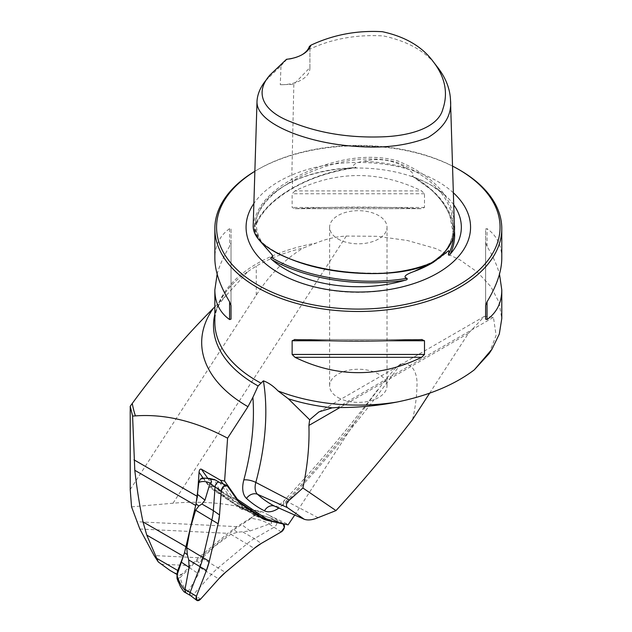 <?xml version="1.0" encoding="UTF-8"?>
<svg xmlns="http://www.w3.org/2000/svg" width="632" height="632" viewBox="0 0 632 632"><rect width="100%" height="100%" fill="white"/><g stroke="black" fill="none" stroke-linecap="round" stroke-linejoin="round"><path stroke-width="0.47" stroke-dasharray="3.16 2.37" d="M197.295 497.495A47.06 27.168 -60 0 1 195.952 505.608L186.227 546.854A47.06 27.168 -60 0 1 184.441 553.071M169.905 570.372C176.415 574.006 180.555 575.167 182.324 573.856L198.511 557.732L227.804 533.329L236.984 526.638L258.417 513.184L241.787 509.337L244.639 507.757L256.055 514.243M131.551 506.864L173.01 503.222C204.041 500.528 233.232 503.53 260.605 512.22L258.417 513.184M182.324 573.856A5.167 2.978 -60 0 1 178.343 575.239A5.167 2.978 -60 0 1 177.426 573.998M214.848 306.868L226.604 294.994L248.013 271.436A144.799 83.598 0 0 0 234.456 282.291A144.799 83.598 0 0 0 214.848 314.286M288.081 524.876L282.844 523.272L268.742 515.135L288.548 524.584M248.013 271.436L256.26 266.072A144.333 83.329 180 0 1 263.67 262.083A144.333 83.329 180 0 1 303.558 247.894L316.079 243.107C325.93 238.991 335.995 236.637 346.273 236.052L377.249 236.313L407.49 240.516L435.448 248.447L459.741 259.713L477.602 272.266L490.867 286.636L499.004 302.246L501.784 318.512M454.321 224.336C453.389 197.721 434.674 176.636 398.168 161.089C360.959 150.376 318.552 164.399 291.747 179.441C269.137 192.017 256.292 207.225 253.211 225.079M437.842 67.616C426.892 52.093 408.793 41.538 383.545 35.945C356.796 34.365 332.25 38.734 309.909 49.059L309.893 67.624L293.841 84.309L280.276 84.728L280.995 65.752L265.677 80.635M280.995 65.752L286.628 59.598A28.693 16.566 0 0 0 301.503 55.047A28.693 16.566 0 0 0 302.001 54.755M309.396 46.452L309.909 49.059M459.764 170.079A143.472 82.832 0 0 0 256.868 170.079A143.472 82.832 0 0 0 254.862 171.264M501.784 258.283C501.697 245.485 496.784 235.61 487.043 228.658L485.613 229.045L485.613 242.743L487.043 246.409C492.944 256.134 497.092 265.361 499.493 274.106M217.139 274.106C219.541 265.361 223.689 256.134 229.59 246.409L231.02 242.743L231.02 229.045L229.59 228.658C219.849 235.61 214.935 245.485 214.848 258.283M294.97 190.911L292.134 193.763L292.134 207.462L294.97 208.663C337.204 206.593 379.429 206.593 421.663 208.663L294.52 208.671L421.663 208.663L424.499 207.462L424.499 193.763L421.663 190.911C379.429 170.435 337.204 170.435 294.97 190.911L421.663 190.911M453.721 204.8A103.024 59.479 0 0 0 445.489 195.541A103.024 59.479 0 0 0 431.166 185.184A103.024 59.479 0 0 0 414.584 177.418L411.985 176.004C416.622 175.538 408.762 169.265 406.155 168.057C393.365 159.857 378.916 157.621 362.808 161.358C359.545 161.674 349.33 165.173 355.429 167.259C355.848 167.717 354.955 167.915 352.735 167.851A103.024 59.479 0 0 0 271.144 195.541A103.024 59.479 0 0 0 255.439 224.028C255.249 225.474 255.431 225.687 255.992 224.668L256.568 221.769L254.862 223.673L254.285 227.299L258.425 239.188M452.536 166.105A141.75 81.836 0 0 0 258.085 169.384A141.75 81.836 0 0 0 254.862 171.304M453.357 192.776A112.235 64.796 0 0 0 437.676 181.431A112.235 64.796 0 0 0 253.867 203.528M453.46 234.583L449.881 216.002C446.263 206.68 440.038 197.935 431.214 189.782L411.985 176.004C438.671 191.709 452.488 210.638 453.436 232.805L453.207 225.308C452.212 198.867 433.694 177.971 397.639 162.614C361.322 152.099 319.136 165.892 292.537 180.855L292.371 188.265C274.335 198.488 262.209 210.622 255.992 224.668L260.392 216.413L266.459 208.726C273.332 201.284 281.983 194.577 292.418 188.605C310.107 178.24 331.136 171.272 355.524 167.701L356.069 167.52L355.429 167.259C331.097 170.845 310.083 177.853 292.371 188.265M231.02 229.045L231.02 305.469M231.02 242.743L231.02 319.16M485.613 305.469L485.613 229.045M485.613 319.16L485.613 242.743M309.893 67.624A28.693 16.566 180 0 1 309.909 68.169A28.693 16.566 180 0 1 280.276 84.728M130.216 489.531L256.26 295.168C269.951 274.177 285.719 258.425 303.558 247.894M268.742 515.135L262.628 511.912M238.003 501.058L213.363 486.245L245.169 507.962L263.228 512.133L260.605 512.22M346.273 236.052L173.01 503.222M489.184 353.525L496.104 335.41L493.458 317.335L484.373 316.387L468.446 333.341L429.634 393.191M412.562 419.522C415.232 408.193 416.701 396.975 416.97 385.852C417.634 375.092 413.755 362.081 400.783 363.882L395.577 368.022L386.997 377.889L366.607 404.907L356.314 420.083A869.245 501.863 -60 0 1 283.887 503.649A25.628 14.797 -60 0 1 278.878 508.041M294.725 515.056L356.314 420.083M236.139 498.466L232.434 497.258L223.001 483.836M207.746 478.25L213.363 486.245L209.69 487.422L203.133 478.092M282.844 523.272L264.239 518.975M338.025 397.528A28.693 16.566 -0 0 0 369.293 401.115A28.693 16.566 -0 0 0 387.013 385.812A28.693 16.566 -0 0 0 378.608 374.097A28.693 16.566 -0 0 0 347.339 370.502A28.693 16.566 -0 0 0 329.62 385.812A28.693 16.566 -0 0 0 338.025 397.528M338.025 238.959A28.693 16.566 -0 0 0 369.293 242.554A28.693 16.566 -0 0 0 387.013 227.251A28.693 16.566 -0 0 0 358.312 210.685A28.693 16.566 -0 0 0 329.62 227.251A28.693 16.566 -0 0 0 338.025 238.959M184.03 591.813L187.585 593.251L188.012 592.927L187.862 592.05L198.645 573.848L200.107 567.71L200.052 563.341L202.074 558.261L215.52 545.716L230.87 534.269L237.348 532.263L250.138 530.935L271.721 523.138L270.291 519.931L272.574 519.52L271.081 518.169L253.092 512.552L242.996 508.302L238.035 505.624L217.756 491.783L217.187 490.677L218.356 490.337L218.743 488.639L214.414 479.475M262.233 517.813L275.789 520.95A3.563 2.062 -60 0 1 275.987 521.013A3.563 2.062 -60 0 1 276.129 521.084A3.563 2.062 -60 0 1 276.674 523.936A3.563 2.062 -60 0 1 274.343 527.08L254.356 538.622A46.934 27.097 120 0 0 247.167 543.678L218.372 567.678A46.934 27.097 120 0 0 211.53 574.306L193.408 594.522A3.563 2.062 -60 0 1 190.564 595.589L190.493 595.549M219.32 482.295L219.383 482.334A3.563 2.062 -60 0 1 219.786 482.706L229.779 496.926A46.934 27.097 120 0 0 234.053 501.192L253.985 514.796A46.934 27.097 120 0 0 254.98 515.428A46.934 27.097 120 0 0 256.79 516.32A46.934 27.097 120 0 0 259.412 517.166L260.795 517.482M187.862 592.05C183.809 587.855 181.289 582.981 180.294 577.411L196.631 560.9L233.911 529.829L251.307 518.232L260.74 520.168L269.753 523.809M180.294 577.411L177.679 578.659L177.007 578.201M201.355 478.274L202.54 478.377M271.081 518.169L243.928 509.4L239.291 507.014L213.498 489.397L208.892 485.131L203.63 478.479L206.869 478.203M252.768 512.031L253.882 514.14L253.582 515.404L251.307 518.232M180.001 585.69L177.679 578.659M270.291 519.931A61.217 23.076 13.3 0 0 262.327 517.087L253.582 515.404M262.327 517.087L253.882 514.14M236.984 526.638L136.717 521.716M198.511 557.732L154.137 555.56M139.846 529.008L227.804 533.329M160.947 564.178L190.137 565.608M234.456 282.291C221.342 295.089 214.809 308.416 214.848 322.273A143.472 82.832 180 0 1 316.079 243.107M293.841 84.309L291.747 179.441L292.537 180.855C270.085 193.368 257.35 208.434 254.325 226.051C254.388 235.009 259.855 242.783 270.749 249.363M446.974 251.876L431.538 263.362A103.553 59.787 0 0 0 445.671 253.195M254.862 223.673A103.553 59.787 0 0 0 266.475 248.7M406.155 168.057A103.553 59.787 0 0 0 362.808 161.358M352.735 167.851C306.528 175.119 268.031 197.35 255.439 224.028M454.218 229.124C451.627 209.137 438.411 191.899 414.584 177.418M435.195 260.826C448.38 250.391 454.384 238.548 453.207 225.308C453.8 235.128 450.545 244.473 443.451 253.361L432.967 261.774C415.382 269.809 395.126 273.593 372.209 273.127C345.262 273.016 320.179 269.035 296.953 261.174C284.179 256.884 273.411 251.354 264.65 244.592C257.137 238.232 253.701 232.055 254.325 226.051L254.285 227.299M229.59 228.658L229.59 246.409M294.97 339.55L421.663 339.55M327.226 340.751L389.407 340.751M487.043 246.409L487.043 228.658M424.499 193.763L292.134 193.763M424.499 207.462L292.134 207.462M256.26 295.168L256.26 266.072M318.062 517.663L287.307 501.626A860.097 496.578 120 0 0 400.783 363.882M275.339 506.469A16.479 9.52 120 0 0 287.307 501.626A9.18 2.836 43.3 0 0 283.689 501.105C316.411 466.361 347.703 429.294 377.573 389.905M283.887 503.649A9.18 2.836 43.3 0 1 283.689 501.105C275.441 508.555 275.094 505.766 275.038 506.343M337.251 407.529L493.458 317.335M468.446 333.341L339.945 407.529M241.787 509.337L209.69 487.422M269.422 524.236L281.24 531.899M270.867 518.106L281.619 523.383M214.864 479.87L219.786 482.706L227.315 485.913M188.486 591.686L200.613 599.089M200.107 567.71L218.735 578.873M202.074 558.261L225.427 572.387M230.87 534.269L254.222 548.386M242.925 532.026L254.356 538.622L261.253 543.441M247.989 510.569L261.79 518.161M237.679 505.387L253.985 514.796L261.411 517.908M217.756 491.783L234.053 501.192L241.487 504.304M218.356 490.337L229.779 496.926L237.308 500.133M218.743 488.639L208.892 485.131M217.187 490.677L213.498 489.397M239.291 507.014L242.996 508.302M244.868 509.7L254.372 512.963M250.138 530.935L241.408 524.363M237.348 532.263L233.911 529.829M196.631 560.9L200.052 563.341M189.418 567.686L198.645 573.848M178.343 575.239L177.213 574.591M226.596 294.994C219.438 302.941 215.409 309.854 214.525 315.724M258.085 169.384L256.868 170.079M445.489 195.541L431.538 185.468C407.024 171.027 368.227 164.675 333.68 169.747C306.631 173.847 285.79 182.451 271.144 195.541M263.354 261.79C280.173 276.674 303.084 286.249 332.069 290.507C377.344 297.182 428.085 285.482 453.278 261.79M256.568 221.769C255.636 231.77 259.728 241.535 268.837 251.054M422.113 339.534L294.52 339.534M309.909 68.169L309.909 48.964M301.503 55.047L302.523 54.463M484.373 316.387L318.978 411.874M244.624 507.749L262.604 511.904M329.62 227.251L329.62 385.812M387.013 227.251L387.013 385.812M276.129 521.084L271.065 518.161M254.98 515.428L238.999 506.2M264.16 519.401L256.79 516.32M275.987 521.013L281.753 523.414M243.928 509.4L253.092 512.552"/><path stroke-width="0.95" d="M134.79 470.295C136.947 488.971 139.688 506.177 142.998 521.898L146.774 535.107L158.276 561.935L154.137 555.56L139.846 529.008L131.551 506.864L130.216 489.531L130.216 406.257L132.594 416.053L134.79 470.295L195.659 505.434M203.133 478.092L199.056 472.294L197.382 496.428A47.06 27.168 -60 0 1 197.295 497.495M199.056 472.294C199.357 469.774 200.131 468.747 201.379 469.197L220.45 480.209L224.613 481.047L227.591 438.181C195.612 421.196 164.889 413.763 135.43 415.888L132.594 416.053M184.441 553.071A47.06 27.168 -60 0 1 183.304 556.199L177.766 570.483L157.06 558.538M158.276 561.935L169.905 570.372L177.213 574.591M177.426 573.998A5.167 2.978 -60 0 1 177.766 570.483M337.251 407.529C357.546 407.679 377.533 405.839 397.22 401.999A143.472 82.832 180 0 1 278.025 390.916L288.326 398.776A144.799 83.598 0 0 0 332.29 407.838L337.251 407.529M130.216 406.257L132.285 403.421C157.645 368.733 184.631 337.061 213.237 308.416L214.848 306.868M214.848 314.286A144.799 83.598 0 0 0 214.525 315.724A144.799 83.598 0 0 0 258.117 385.947L261.04 383.158A143.472 82.832 180 0 1 214.848 322.273L214.848 289.93L217.139 274.106M278.025 390.916C273.324 386.026 268.45 382.668 263.394 380.827A230.285 132.957 -60 0 1 255.826 482.429A9.18 3.144 15.1 0 0 243.826 479.933A221.137 127.68 120 0 0 252.887 397.346L258.117 385.947M252.887 397.346L247.965 406.676L227.591 438.181M236.139 498.466L268.774 520.413L288.081 524.876L294.725 515.056M288.326 398.776L309.664 419.751L318.978 411.874L332.29 407.838M270.212 74.781L265.677 80.635C260.431 87.184 257.548 93.955 257.027 100.946L253.211 225.079C252.208 240.705 273.427 252.998 294.788 260.676C314.807 267.699 336.493 271.815 359.837 273.016C385.544 274.786 409.038 271.61 430.313 263.473C448.025 252.626 456.028 239.583 454.321 224.336L450.505 100.204C450.039 88.851 445.821 77.997 437.842 67.616L433.323 61.77C445.126 77.136 448.301 92.904 442.866 109.083C438.237 127.332 410.682 136.449 379.01 136.931C347.047 137.673 317.983 132.76 291.81 122.197C262.462 111.382 254.04 92.564 270.212 74.781L286.509 59.282A30.131 17.396 180 0 0 302.523 54.463A30.131 17.396 180 0 0 310.873 45.22C333.214 34.728 357.056 30.225 382.407 31.711C405.404 36.719 422.373 46.736 433.323 61.77M257.027 100.946C255.984 115.395 275.923 127.103 296.811 134.632C316.277 141.465 337.393 145.471 360.169 146.648C385.322 148.291 407.893 145.281 427.888 137.594C444.414 127.569 451.959 115.103 450.505 100.204M302.001 54.755A28.693 16.566 0 0 0 309.396 46.452L310.873 45.22M499.493 274.106L501.784 289.93L501.784 318.512L499.32 334.012L491.996 349.188L474.316 369.831C454.606 384.785 428.907 395.506 397.22 401.999M254.862 171.264A143.472 82.832 0 0 0 214.848 228.65A143.472 82.832 0 0 0 358.312 311.489A143.472 82.832 0 0 0 501.784 228.65A143.472 82.832 0 0 0 459.764 170.079L458.548 169.376A141.75 81.836 0 0 0 452.536 166.105M263.394 380.827L261.04 383.158M501.784 289.93C501.697 302.728 496.784 312.603 487.043 319.555L485.613 319.16L485.613 305.469L487.043 301.804C496.784 285.672 501.697 271.16 501.784 258.283L501.784 228.65M214.848 228.65L214.848 258.283C214.935 271.16 219.849 285.672 229.59 301.804L231.02 305.469L231.02 319.16L229.59 319.555C219.849 312.603 214.935 302.728 214.848 289.93M421.663 339.55L424.499 340.751L424.499 354.449L421.663 357.301C379.429 377.778 337.204 377.778 294.97 357.301L292.134 354.449L292.134 340.751L294.97 339.55C337.204 341.62 379.429 341.62 421.663 339.55L422.113 339.534M294.52 339.534L294.97 339.55M258.425 239.188L272.108 254.815L272.74 256.797L271.144 257.319C270.457 258.046 270.741 258.851 272.013 259.736A103.024 59.479 0 0 0 404.922 280.3C406.929 279.929 407.616 279.273 406.976 278.333C400.791 276.318 411.132 272.518 413.928 271.515L433.197 262.406L448.681 250.651L449.004 251.686L448.38 254.427C448.649 255.581 449.257 255.486 450.197 254.151A103.024 59.479 0 0 0 453.721 204.8M254.862 171.304A141.75 81.836 0 0 0 260.289 286.367A141.75 81.836 0 0 0 459.638 284.479A141.75 81.836 0 0 0 458.548 169.384A141.75 81.836 0 0 0 458.548 169.376L459.764 170.079M253.867 203.528A112.235 64.796 0 0 0 263.354 261.79A112.235 64.796 0 0 0 453.278 261.79A112.235 64.796 0 0 0 453.357 192.776M474.316 369.831L489.184 353.525L491.996 349.188M429.634 393.191L412.562 419.522A855.175 493.742 -60 0 1 335.987 510.593L318.062 517.663C312.563 520.002 307.966 520.539 304.269 519.275L275.086 506.366A16.479 9.52 120 0 0 275.339 506.469M237.071 498.774L224.613 481.047M278.878 508.041A25.628 14.797 -60 0 1 264.484 510.83A237.972 137.389 -60 0 1 246.512 498.427A9.18 7.442 -47.6 0 1 257.556 494.319A228.823 132.112 120 0 0 274.833 506.248L304.269 519.275L287.299 507.551L257.556 494.319A16.479 9.52 120 0 1 255.826 482.429L289.511 500.007L302.886 487.991A235.207 135.793 120 0 0 308.914 425.447L309.664 419.751M289.511 500.007C286.399 502.93 285.656 505.442 287.299 507.551M302.886 487.991L335.987 510.593M223.001 483.836L220.45 480.209M256.055 514.243L264.239 518.975L238.003 501.058M268.774 520.413L264.239 518.975M214.864 479.87L210.598 479.167L211.578 482.074L210.101 483.069L204.981 500.109L201.924 504.028L198.835 505.971L195.636 510.214L190.248 528.463L186.764 547.818L187.349 554.675L188.731 559.952L189.118 567.346L184.876 590.012L185.666 591.947L184.03 591.813L190.493 595.549M190.564 595.589A3.563 2.062 -60 0 1 190.437 595.502A3.563 2.062 -60 0 1 190.161 592.31L200.154 566.541A46.934 27.097 120 0 0 203.07 557.226L211.941 519.623A46.934 27.097 120 0 0 213.347 510.624L215.093 486.624A3.563 2.062 -60 0 1 216.65 483.275A3.563 2.062 -60 0 1 219.249 482.271A3.563 2.062 -60 0 1 219.383 482.334M204.262 478.108L209.887 478.503L214.714 479.712M260.795 517.482L262.233 517.813M177.679 578.659L177.007 578.201L177.007 575.167C178.698 581.211 181.321 586.156 184.876 590.012M210.101 483.069C206.064 481.228 202.327 481.015 198.883 482.429L196.023 503.957L184.536 552.644L177.007 575.167M198.883 482.429L200.384 479.08L202.193 478.116M202.54 478.377L203.63 478.479M184.03 591.813A61.217 49.936 124.3 0 1 180.001 585.69L177.007 578.201M210.598 479.167A61.217 26.86 -129.8 0 0 205.361 478.187L201.355 478.274M205.361 478.187L200.384 479.08M209.271 561.358L218.143 523.754A45.907 26.505 120 0 0 219.525 514.954L221.263 490.946A4.59 2.654 -60 0 1 223.278 486.64A4.59 2.654 -60 0 1 226.619 485.344A4.59 2.654 -60 0 1 227.315 485.913L237.308 500.133A45.907 26.505 120 0 0 241.487 504.304L261.411 517.908A45.907 26.505 120 0 0 264.16 519.401A45.907 26.505 120 0 0 266.728 520.223L283.104 524.007A4.59 2.654 -60 0 1 283.365 524.086A4.59 2.654 -60 0 1 284.289 527.696A4.59 2.654 -60 0 1 281.24 531.899L261.253 543.441A45.907 26.505 120 0 0 254.222 548.386L225.427 572.387A45.907 26.505 120 0 0 218.735 578.873L200.613 599.089A4.59 2.654 -60 0 1 196.781 600.353A4.59 2.654 -60 0 1 196.434 596.237L206.427 570.475A45.907 26.505 120 0 0 209.271 561.358L186.764 547.818M254.222 548.386L225.427 572.387L218.735 578.873L200.613 599.089L196.852 600.4L196.434 596.237L206.427 570.475L209.271 561.358L218.143 523.754L219.525 514.954L221.263 490.946L223.799 486.15L227.315 485.913L237.308 500.133L241.487 504.304L261.411 517.908L266.728 520.223L283.104 524.007L284.337 527.491L281.24 531.899L261.253 543.441L254.222 548.386M142.998 521.898L185.895 546.664M133.984 459.827L197.382 496.428M183.304 556.199L146.774 535.107M247.965 406.676A156.633 90.431 180 0 1 213.237 308.416M132.285 403.421A227.093 131.108 0 0 0 135.43 415.888M413.928 271.515A103.553 59.787 0 0 0 431.538 263.362L433.197 262.406M272.013 259.736C306.022 279.202 358.613 287.339 404.922 280.3M450.197 254.151C454.084 245.951 455.419 237.608 454.218 229.124M448.38 254.427C451.785 247.973 453.484 241.353 453.46 234.583M271.144 257.319C305.122 277.701 359.9 286.178 406.976 278.333M270.749 249.363C292.6 262.217 319.089 269.983 350.207 272.653C379.413 275.031 413.849 273.585 435.195 260.826M229.59 301.804L229.59 319.555M292.134 340.751L327.226 340.751M389.407 340.751L424.499 340.751M292.134 354.449L424.499 354.449M294.97 357.301L421.663 357.301M487.043 319.555L487.043 301.804M246.512 498.427A25.628 14.797 -60 0 1 243.826 479.933M264.484 510.83A9.18 7.489 -63.3 0 1 274.833 506.248A16.479 9.52 120 0 0 275.086 506.366L275.054 506.351M339.945 407.529L308.914 425.447M201.379 469.197L207.746 478.25M210.164 483.78L221.263 490.946M185.239 589.466L196.434 596.237M188.731 559.952L206.427 570.475M201.924 504.028L213.347 510.624L219.525 514.954M195.636 510.214L218.143 523.754M266.728 520.223L261.79 518.161M283.104 524.007L281.619 523.383M196.023 503.957L198.835 505.971M197.658 494.493L204.981 500.109M189.118 567.346L181.645 562.377M187.349 554.675L184.536 552.644M268.442 250.651L268.837 251.054M219.32 482.295L214.501 479.522M219.249 482.271L226.619 485.344M281.753 523.414L283.365 524.086M190.437 595.502L196.781 600.353M178.264 581.946L177.039 578.438"/></g></svg>
